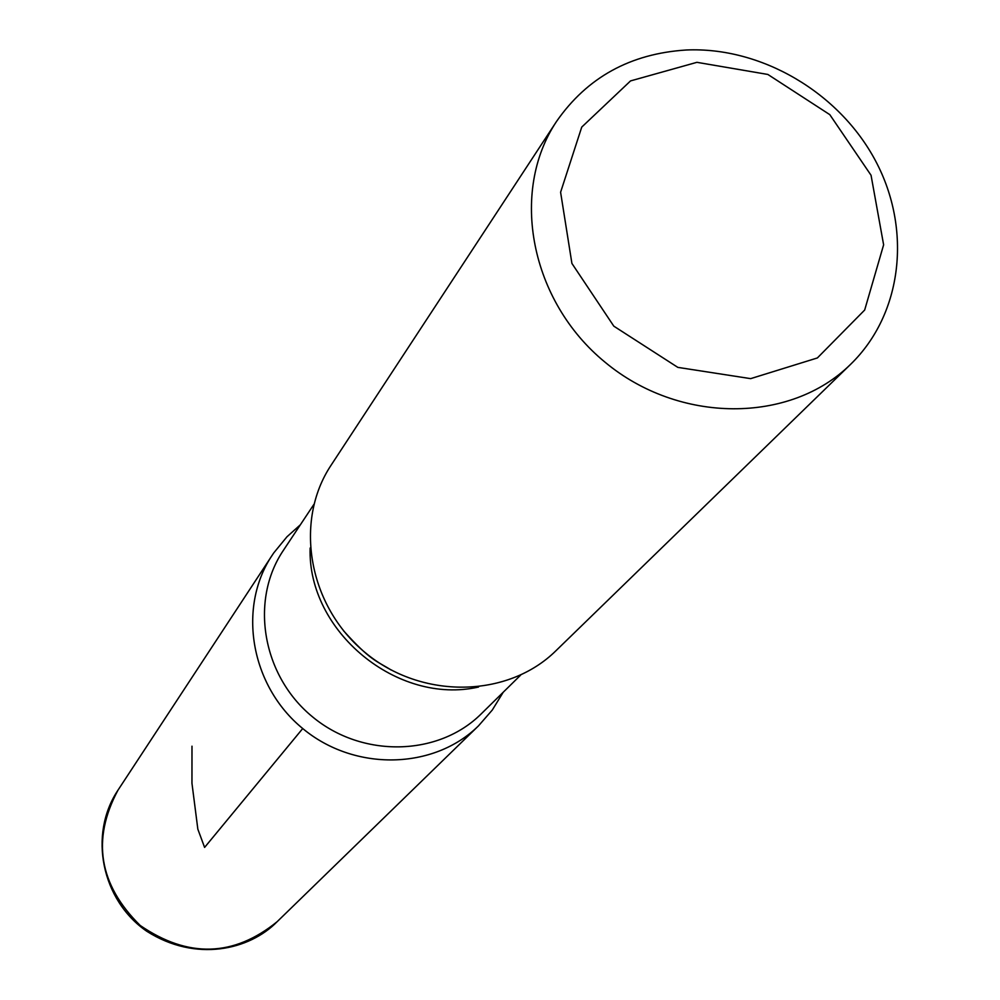 <?xml version="1.0" encoding="UTF-8"?>
<svg xmlns="http://www.w3.org/2000/svg" width="1000" height="1000" viewBox="0 0 1000 1000"><rect width="100%" height="100%" fill="white"/><g stroke="black" fill="none" stroke-linecap="round" stroke-linejoin="round"><path stroke-width="1.5" d="M696.925 62.325L767.85 74.45L829.8 114.65L871.05 175.263L883.625 244.825L864.675 310.025L817.375 357.95L750.662 378.638L677.825 367.375L613.812 326.163L571.912 263.438L560.6 192.237L581.737 127.1L630.538 80.913L696.925 62.325M686.25 50C761.375 46.638 839.4 92.562 875.675 161.088C912.038 229.55 902.475 313.875 850.713 364.225C790.35 423.925 679.2 423.975 605.075 362.225C530.4 301.163 509.375 192.013 556.55 121.425C587.175 77.387 630.413 53.587 686.25 50M520.688 675.075L481.225 713.863C438.5 756.462 362.163 758.238 312.438 716.775C262.3 675.812 249.562 600.525 283.3 550.487L313.9 504.387M478.55 725.8C433.875 769.95 354.5 771.675 302.75 728.55C250.588 685.938 237.2 607.675 272.05 555.425C237.213 607.675 250.575 685.925 302.725 728.538C354.462 771.663 433.825 769.95 478.512 725.837L492.275 710.05L503.237 692.225M850.713 364.225L555.95 650.725C507.8 698.225 421.7 699.7 365.325 652.7C308.488 606.25 293.612 521.438 331.125 465.163L556.55 121.425M302.725 728.538L204.6 847.412L197.838 829.15L191.962 783.288L191.988 746.188M478.537 687.038C397.35 705.525 307.387 631.263 310.138 548.038M277.15 921.688C233.663 956.988 188.012 958.25 140.188 925.462C98.925 884.725 91.512 839.663 117.925 790.263C88.275 834.675 101.575 900.288 146.738 931.237C196.012 962.625 249.638 949.862 277.15 921.688L478.512 725.837M300.363 524.788L287 536.75L273.725 552.938L117.925 790.263M391.163 670.025C376.75 660.95 370.637 660.95 343.4 630.612"/></g></svg>
